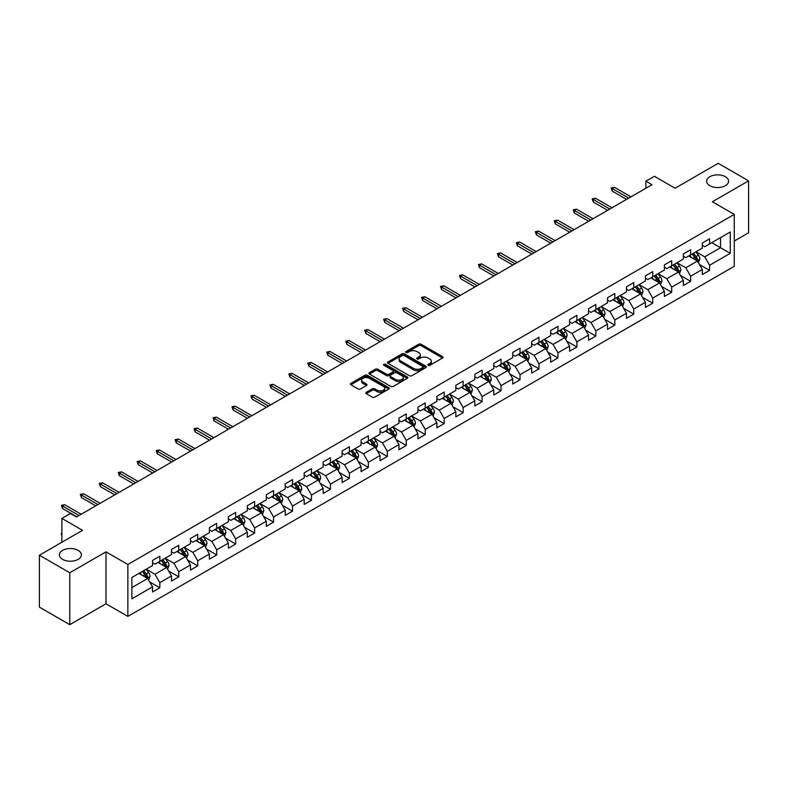 <?xml version="1.0" encoding="UTF-8"?>
<svg xmlns="http://www.w3.org/2000/svg" width="788" height="788" viewBox="0 0 788 788"><rect width="100%" height="100%" fill="white"/><g stroke="black" fill="none" stroke-linecap="round" stroke-linejoin="round"><path stroke-width="1.18" d="M428.179 365.327A1.182 0.68 0 0 0 429.854 365.327L442.521 358.008A1.684 0.975 0 0 0 443.023 357.319A1.684 0.975 0 0 0 442.521 356.629L421.058 344.238A1.684 0.975 0 0 0 418.664 344.238L405.997 351.546A1.182 0.68 0 0 0 405.653 352.029A1.182 0.68 0 0 0 405.997 352.512A1.182 0.68 0 0 0 407.662 352.512L409.307 351.566A5.398 3.113 0 0 1 416.941 351.566L418.733 352.6A5.398 3.113 0 0 1 420.309 354.807A5.398 3.113 0 0 1 418.733 357.013L417.088 357.959A1.182 0.68 0 0 0 416.744 358.441A1.182 0.68 0 0 0 417.088 358.924A1.182 0.68 0 0 0 418.763 358.924L420.398 357.969A5.398 3.113 0 0 1 428.032 357.969L429.824 359.003A5.398 3.113 0 0 1 431.4 361.209A5.398 3.113 0 0 1 429.824 363.416L428.179 364.361A1.182 0.68 0 0 0 427.835 364.844A1.182 0.68 0 0 0 428.179 365.327L428.179 364.361M78.17 550.388A11.002 6.353 0 0 0 66.182 549.009A11.002 6.353 0 0 0 59.386 554.88A11.002 6.353 0 0 0 62.607 559.362A11.002 6.353 0 0 0 74.594 560.741A11.002 6.353 0 0 0 81.391 554.88A11.002 6.353 0 0 0 78.17 550.388M725.393 176.719A11.002 6.353 0 0 0 713.406 175.34A11.002 6.353 0 0 0 706.609 181.201A11.002 6.353 0 0 0 709.83 185.692A11.002 6.353 0 0 0 721.818 187.071A11.002 6.353 0 0 0 728.614 181.201A11.002 6.353 0 0 0 725.393 176.719M366.302 392.306A1.684 0.975 0 0 0 365.809 392.995A1.684 0.975 0 0 0 366.302 393.685L372.33 397.162A1.684 0.975 0 0 0 374.714 397.162L388.789 389.036A1.684 0.975 0 0 0 389.282 388.346A1.684 0.975 0 0 0 388.789 387.657L367.316 375.255A1.684 0.975 0 0 0 364.933 375.255L350.857 383.382A1.684 0.975 0 0 0 350.364 384.071A1.684 0.975 0 0 0 350.857 384.761L358.136 388.967A1.684 0.975 0 0 0 360.52 388.967L366.538 385.49A1.684 0.975 0 0 0 367.041 384.8A1.684 0.975 0 0 0 366.538 384.111L362.933 382.022A4.511 2.6 0 0 1 361.613 380.18A4.511 2.6 0 0 1 364.401 377.777A4.511 2.6 0 0 1 369.316 378.339L383.451 386.504A4.511 2.6 0 0 1 384.771 388.346A4.511 2.6 0 0 1 381.983 390.75A4.511 2.6 0 0 1 377.068 390.188L374.714 388.829A1.684 0.975 0 0 0 372.33 388.829L366.302 392.306L366.302 393.685L372.33 390.227L372.33 388.829M734.258 241.049L748.6 232.775L748.6 180.856L718.223 163.313L675.08 188.224L654.424 176.295L645.914 181.201L651.991 184.717L76.466 516.987L70.388 513.48L61.878 518.396L61.878 542.242M69.777 572.768L69.777 624.687L105.996 603.775L105.996 551.856L69.777 572.768L39.4 555.225L82.543 530.324L61.878 518.396M105.996 551.856L127.863 564.484L734.258 214.395L734.258 266.305L127.863 616.403L127.863 564.484M748.6 180.856L712.391 201.758L734.258 214.395M409.425 375.738A1.684 0.975 0 0 0 411.809 375.738L425.884 367.612A1.684 0.975 0 0 0 426.377 366.922A1.684 0.975 0 0 0 425.884 366.233L404.411 353.842A1.684 0.975 0 0 0 402.028 353.842L387.952 361.968A1.684 0.975 0 0 0 387.46 362.657A1.684 0.975 0 0 0 387.952 363.347L409.425 375.738M384.308 365.583A1.182 0.68 0 0 1 385.509 365.75L385.509 364.342L407.337 376.95A1.684 0.975 0 0 1 407.829 377.639A1.684 0.975 0 0 1 407.337 378.319L393.261 386.445A1.684 0.975 0 0 1 390.878 386.445L369.405 374.054L375.433 370.606L375.433 369.198L369.405 372.675A1.684 0.975 0 0 0 368.912 373.364A1.684 0.975 0 0 0 369.405 374.054L369.405 372.675M375.433 370.606A1.684 0.975 0 0 1 377.816 370.606L377.816 369.198A1.684 0.975 0 0 0 375.433 369.198M377.816 369.198L386.524 374.221A1.684 0.975 0 0 0 388.908 374.221L392.907 371.916A1.684 0.975 0 0 0 393.399 371.227A1.684 0.975 0 0 0 392.907 370.537L383.835 365.307A1.182 0.68 0 0 1 383.49 364.824A1.182 0.68 0 0 1 384.219 364.194A1.182 0.68 0 0 1 385.509 364.342M69.777 624.687L39.4 607.144L39.4 555.225M149.681 581.928L159.826 587.779L159.826 582.657L171.498 575.93L171.498 581.042L178.787 576.836L178.787 571.714L190.45 564.976L190.45 570.098L197.739 565.892L197.739 560.77L209.411 554.033L209.411 559.155L216.7 554.949L216.7 549.827L228.362 543.09L228.362 548.212L235.661 544.006L235.661 538.884L247.324 532.146L247.324 537.268L254.613 533.052L254.613 527.93L266.285 521.203L266.285 526.325L273.574 522.109L273.574 516.987L285.236 510.26L285.236 515.382L292.525 511.166L292.525 506.044L304.198 499.306L304.198 504.428L311.487 500.222L311.487 495.1L323.149 488.363L323.149 493.485L330.448 489.279L330.448 484.157L342.11 477.42L342.11 482.542L349.399 478.336L349.399 473.214L361.071 466.476L361.071 471.598L368.36 467.392L368.36 462.27L380.023 455.533L380.023 460.655L387.312 456.439L387.312 451.317L398.984 444.59L398.984 449.712L406.273 445.496L406.273 440.374L417.935 433.636L417.935 438.758L425.234 434.552L425.234 429.43L436.897 422.693L436.897 427.815L444.186 423.609L444.186 418.487L455.858 411.75L455.858 416.872L463.147 412.666L463.147 407.544L474.809 400.806L474.809 405.928L482.098 401.722L482.098 396.6L493.771 389.863L493.771 394.985L501.06 390.769L501.06 385.647L512.722 378.92L512.722 384.042L520.021 379.826L520.021 374.704L531.683 367.966L531.683 373.088L538.972 368.882L538.972 363.76L550.645 357.023L550.645 362.145L557.934 357.939L557.934 352.817L569.596 346.08L569.596 351.202L576.895 346.996L576.895 341.874L588.557 335.136L588.557 340.258L595.846 336.052L595.846 330.93L607.509 324.193L607.509 329.315L614.807 325.099L614.807 319.977L626.47 313.25L626.47 318.372L633.759 314.156L633.759 309.034L645.431 302.296L645.431 307.418L652.72 303.213L652.72 298.091L664.382 291.353L664.382 296.475L671.681 292.269L671.681 287.147L683.344 280.41L683.344 285.532L690.633 281.326L690.633 276.204L702.305 269.466L702.305 274.588L709.594 270.382L709.594 265.261L730.249 253.332L730.249 231.997L720.528 237.612L720.528 247.718L730.249 253.332M159.826 587.779L152.537 591.995L152.537 586.873L131.882 598.801L131.882 577.466L152.537 565.538L152.537 560.416L159.826 556.21L159.826 561.332L171.498 554.594L171.498 549.472L178.787 545.266L178.787 550.388L190.45 543.651L190.45 538.529L197.739 534.323L197.739 539.445L209.411 532.708L209.411 527.586L216.7 523.37L216.7 528.492L228.362 521.764L228.362 516.642L235.661 512.427L235.661 517.549L247.324 510.811L247.324 505.699L254.613 501.483L254.613 506.605L266.285 499.868L266.285 494.746L273.574 490.54L273.574 495.662L285.236 488.924L285.236 483.802L292.525 479.596L292.525 484.719L304.198 477.981L304.198 472.859L311.487 468.653L311.487 473.775L323.149 467.038L323.149 461.916L330.448 457.71L330.448 462.822L342.11 456.094L342.11 450.972L349.399 446.757L349.399 451.879L361.071 445.151L361.071 440.029L368.36 435.813L368.36 440.935L380.023 434.198L380.023 429.076L387.312 424.87L387.312 429.992L398.984 423.255L398.984 418.132L406.273 413.927L406.273 419.049L417.935 412.311L417.935 407.189L425.234 402.983L425.234 408.105L436.897 401.368L436.897 396.246L444.186 392.04L444.186 397.162L455.858 390.424L455.858 385.302L463.147 381.087L463.147 386.209L474.809 379.481L474.809 374.359L482.098 370.143L482.098 375.265L493.771 368.528L493.771 363.406L501.06 359.2L501.06 364.322L512.722 357.585L512.722 352.463L520.021 348.257L520.021 353.379L531.683 346.641L531.683 341.519L538.972 337.313L538.972 342.435L550.645 335.698L550.645 330.576L557.934 326.37L557.934 331.492L569.596 324.755L569.596 319.632L576.895 315.417L576.895 320.539L588.557 313.811L588.557 308.689L595.846 304.473L595.846 309.595L607.509 302.858L607.509 297.736L614.807 293.53L614.807 298.652L626.47 291.915L626.47 286.793L633.759 282.587L633.759 287.709L645.431 280.971L645.431 275.849L652.72 271.643L652.72 276.765L664.382 270.028L664.382 264.906L671.681 260.7L671.681 265.822L683.344 259.085L683.344 253.963L690.633 249.747L690.633 254.869L702.305 248.141L702.305 243.019L709.594 238.803L709.594 243.925L730.249 231.997M157.886 562.455L166.632 567.508L154.97 574.245L146.213 569.192M152.537 562.73L154.97 564.139L159.826 561.332M154.97 574.245L159.826 582.657M166.632 567.508L171.498 575.93M176.837 551.511L185.594 556.564L173.921 563.292L165.175 558.249M171.498 551.787L173.921 553.196L178.787 550.388M173.921 563.292L178.787 571.714M185.594 556.564L190.45 564.976M195.798 540.568L204.545 545.611L192.883 552.349L184.136 547.296M190.45 540.844L192.883 542.252L197.739 539.445M192.883 552.349L197.739 560.77M204.545 545.611L209.411 554.033M214.76 529.615L223.506 534.668L211.844 541.405L203.087 536.352M209.411 529.9L211.844 531.299L216.7 528.492M211.844 541.405L216.7 549.827M223.506 534.668L228.362 543.09M233.711 518.671L242.458 523.725L230.795 530.462L222.049 525.409M228.362 518.957L230.795 520.356L235.661 517.549M230.795 530.462L235.661 538.884M242.458 523.725L247.324 532.146M252.672 507.728L261.419 512.781L249.757 519.519L241 514.465M247.324 508.014L249.757 509.412L254.613 506.605M249.757 519.519L254.613 527.93M261.419 512.781L266.285 521.203M271.624 496.785L280.38 501.838L268.708 508.575L259.961 503.522M266.285 497.061L268.708 498.469L273.574 495.662M268.708 508.575L273.574 516.987M280.38 501.838L285.236 510.26M290.585 485.841L299.332 490.894L287.669 497.622L278.922 492.579M285.236 486.117L287.669 487.526L292.525 484.719M287.669 497.622L292.525 506.044M299.332 490.894L304.198 499.306M309.546 474.898L318.293 479.941L306.63 486.679L297.874 481.626M304.198 475.174L306.63 476.582L311.487 473.775M306.63 486.679L311.487 495.1M318.293 479.941L323.149 488.363M328.498 463.945L337.254 468.998L325.582 475.735L316.835 470.682M323.149 464.231L325.582 465.629L330.448 462.822M325.582 475.735L330.448 484.157M337.254 468.998L342.11 477.42M347.459 453.001L356.206 458.055L344.543 464.792L335.786 459.739M342.11 453.287L344.543 454.686L349.399 451.879M344.543 464.792L349.399 473.214M356.206 458.055L361.071 466.476M366.41 442.058L375.167 447.111L363.495 453.849L354.748 448.796M361.071 442.344L363.495 443.743L368.36 440.935M363.495 453.849L368.36 462.27M375.167 447.111L380.023 455.533M385.371 431.115L394.118 436.168L382.456 442.905L373.709 437.852M380.023 431.391L382.456 432.799L387.312 429.992M382.456 442.905L387.312 451.317M394.118 436.168L398.984 444.59M404.333 420.171L413.079 425.224L401.417 431.952L392.66 426.909M398.984 420.447L401.417 421.856L406.273 419.049M401.417 431.952L406.273 440.374M413.079 425.224L417.935 433.636M423.284 409.228L432.041 414.281L420.368 421.009L411.622 415.956M417.935 409.504L420.368 410.912L425.234 408.105M420.368 421.009L425.234 429.43M432.041 414.281L436.897 422.693M442.245 398.275L450.992 403.328L439.33 410.065L430.573 405.012M436.897 398.561L439.33 399.959L444.186 397.162M439.33 410.065L444.186 418.487M450.992 403.328L455.858 411.75M461.197 387.332L469.953 392.385L458.281 399.122L449.534 394.069M455.858 387.617L458.281 389.016L463.147 386.209M458.281 399.122L463.147 407.544M469.953 392.385L474.809 400.806M480.158 376.388L488.905 381.441L477.242 388.179L468.496 383.126M474.809 376.674L477.242 378.073L482.098 375.265M477.242 388.179L482.098 396.6M488.905 381.441L493.771 389.863M499.119 365.445L507.866 370.498L496.204 377.235L487.447 372.182M493.771 365.721L496.204 367.129L501.06 364.322M496.204 377.235L501.06 385.647M507.866 370.498L512.722 378.92M518.071 354.501L526.827 359.555L515.155 366.282L506.408 361.239M512.722 354.777L515.155 356.186L520.021 353.379M515.155 366.282L520.021 374.704M526.827 359.555L531.683 367.966M537.032 343.558L545.779 348.611L534.116 355.339L525.369 350.286M531.683 343.834L534.116 345.243L538.972 342.435M534.116 355.339L538.972 363.76M545.779 348.611L550.645 357.023M555.983 332.615L564.74 337.658L553.068 344.395L544.321 339.342M550.645 332.891L553.068 334.289L557.934 331.492M553.068 344.395L557.934 352.817M564.74 337.658L569.596 346.08M574.945 321.662L583.691 326.715L572.029 333.452L563.282 328.399M569.596 321.947L572.029 323.346L576.895 320.539M572.029 333.452L576.895 341.874M583.691 326.715L588.557 335.136M593.906 310.718L602.653 315.771L590.99 322.509L582.234 317.456M588.557 311.004L590.99 312.403L595.846 309.595M590.99 322.509L595.846 330.93M602.653 315.771L607.509 324.193M612.857 299.775L621.614 304.828L609.942 311.565L601.195 306.512M607.509 300.061L609.942 301.459L614.807 298.652M609.942 311.565L614.807 319.977M621.614 304.828L626.47 313.25M631.818 288.832L640.565 293.885L628.903 300.622L620.156 295.569M626.47 289.107L628.903 290.516L633.759 287.709M628.903 300.622L633.759 309.034M640.565 293.885L645.431 302.296M650.78 277.888L659.526 282.941L647.854 289.669L639.107 284.626M645.431 278.164L647.854 279.573L652.72 276.765M647.854 289.669L652.72 298.091M659.526 282.941L664.382 291.353M669.731 266.945L678.478 271.988L666.815 278.725L658.069 273.672M664.382 267.221L666.815 268.629L671.681 265.822M666.815 278.725L671.681 287.147M678.478 271.988L683.344 280.41M688.692 255.992L697.439 261.045L685.777 267.782L677.02 262.729M683.344 256.277L685.777 257.676L690.633 254.869M685.777 267.782L690.633 276.204M697.439 261.045L702.305 269.466M711.781 242.665L720.528 247.718L704.728 256.839L695.981 251.786M702.305 245.334L704.728 246.733L709.594 243.925M704.728 256.839L709.594 265.261M105.996 603.775L127.863 616.403M645.914 181.201L645.914 188.224M131.882 587.572L147.671 578.451L138.924 573.398M147.671 578.451L152.537 586.873M699.448 264.522L709.594 270.382M680.487 275.465L690.633 281.326M661.526 286.408L671.681 292.269M642.575 297.352L652.72 303.213M623.613 308.295L633.759 314.156M604.662 319.248L614.807 325.099M585.701 330.192L595.846 336.052M566.739 341.135L576.895 346.996M547.788 352.078L557.934 357.939M528.827 363.022L538.972 368.882M509.875 373.965L520.021 379.826M490.914 384.918L501.06 390.769M471.953 395.862L482.098 401.722M453.001 406.805L463.147 412.666M434.04 417.748L444.186 423.609M415.089 428.692L425.234 434.552M396.128 439.635L406.273 445.496M377.166 450.588L387.312 456.439M358.215 461.532L368.36 467.392M339.254 472.475L349.399 478.336M320.292 483.418L330.448 489.279M301.341 494.362L311.487 500.222M282.38 505.305L292.525 511.166M263.428 516.258L273.574 522.109M244.467 527.202L254.613 533.052M225.506 538.145L235.661 544.006M206.554 549.088L216.7 554.949M187.593 560.032L197.739 565.892M168.642 570.975L178.787 576.836M428.652 365.494L429.824 364.814A5.398 3.113 0 0 0 431.4 362.618L431.4 361.209M420.309 354.807L420.309 356.206A5.398 3.113 0 0 1 418.733 358.412L417.561 359.082M442.521 356.629L442.521 358.008L421.058 345.636A1.684 0.975 0 0 0 418.664 345.636L406.47 352.679M425.865 367.632L404.411 355.24A1.684 0.975 0 0 0 402.028 355.24L387.972 363.357M422.9 367.405A1.182 0.68 0 0 0 423.245 366.922A1.182 0.68 0 0 0 422.9 366.44L404.057 355.565A1.182 0.68 0 0 0 402.382 355.565L400.659 356.56A5.398 3.113 0 0 0 399.073 358.767A5.398 3.113 0 0 0 400.659 360.973L413.542 368.41A5.398 3.113 0 0 0 421.176 368.41L422.9 367.405L422.9 368.814A1.182 0.68 0 0 0 423.245 368.331L423.245 366.922M399.073 358.767L399.073 360.165A5.398 3.113 0 0 0 400.659 362.372L400.659 360.973M422.9 368.814L421.176 369.808A5.398 3.113 0 0 1 413.542 369.808L400.659 362.372M377.816 370.606L386.524 375.63A1.684 0.975 0 0 0 388.908 375.63L392.907 373.325A1.684 0.975 0 0 0 393.399 372.635L393.399 371.227M385.509 365.75L407.317 378.339M395.556 379.442A4.511 2.6 0 0 0 400.471 380.003A4.511 2.6 0 0 0 403.259 377.6A4.511 2.6 0 0 0 401.939 375.758L396.955 372.882A1.684 0.975 0 0 0 394.571 372.882L390.582 375.186A1.684 0.975 0 0 0 390.08 375.876A1.684 0.975 0 0 0 390.582 376.565L395.556 379.442L395.556 380.85A4.511 2.6 0 0 0 400.471 381.412A4.511 2.6 0 0 0 403.259 378.998L403.259 377.6M390.08 375.876L390.08 377.285A1.684 0.975 0 0 0 390.582 377.974L390.582 376.565M395.556 380.85L390.582 377.974M384.771 388.346L384.771 389.745A4.511 2.6 0 0 1 381.983 392.158A4.511 2.6 0 0 1 377.068 391.587L374.714 390.227A1.684 0.975 0 0 0 372.33 390.227M361.613 380.18L361.613 381.589A4.511 2.6 0 0 0 362.933 383.431L362.933 382.022M366.538 384.111L366.538 385.49L362.933 383.431M388.789 387.657L388.789 389.036L367.316 376.664A1.684 0.975 0 0 0 364.933 376.664L350.877 384.771M698.395 262.709L699.842 259.065A4.551 2.63 -120 0 0 698.395 255.194L695.883 251.845M691.509 257.627L689.805 255.351M692.12 254.022L694.622 257.361A4.551 2.63 60 0 1 695.932 260.109L697.39 259.262A4.551 2.63 -120 0 0 696.08 256.524L693.578 253.175M692.435 253.834L695.213 257.548A2.325 1.34 60 0 1 695.637 258.257L697.39 259.262M628.775 198.113L612.227 188.559L612.227 191.08L611.133 187.928L612.227 188.559L614.413 187.298L630.971 196.852M612.227 191.08L626.588 199.374M611.133 187.928L614.413 187.298M679.443 273.653L680.891 270.018A4.551 2.63 -120 0 0 679.433 266.137L676.922 262.788M672.558 268.57L670.854 266.295M673.159 264.965L675.671 268.314A4.551 2.63 60 0 1 676.971 271.052L678.429 270.205A4.551 2.63 -120 0 0 677.128 267.467L674.617 264.118M673.474 264.778L676.262 268.491A2.325 1.34 60 0 1 676.685 269.201L678.429 270.205M660.482 284.596L661.93 280.961A4.551 2.63 -120 0 0 660.472 277.081L657.97 273.731M653.597 279.513L651.893 277.238M654.198 275.908L656.709 279.257A4.551 2.63 60 0 1 658.01 281.996L659.467 281.149A4.551 2.63 -120 0 0 658.167 278.41L655.655 275.061M654.523 275.721L657.3 279.435A2.325 1.34 60 0 1 657.724 280.144L659.467 281.149M609.823 209.056L593.275 199.502L593.275 202.033L592.182 198.871L593.275 199.502L595.462 198.241L612.01 207.796M593.275 202.033L607.637 210.317M592.182 198.871L595.462 198.241M590.862 220L574.314 210.445L574.314 212.977L573.221 209.815L574.314 210.445L576.501 209.184L593.049 218.739M574.314 212.977L588.675 221.27M573.221 209.815L576.501 209.184M641.53 295.549L642.969 291.905A4.551 2.63 -120 0 0 641.521 288.024L639.009 284.675M634.635 290.457L632.931 288.181M635.246 286.852L637.748 290.201A4.551 2.63 60 0 1 639.058 292.939L640.516 292.102A4.551 2.63 -120 0 0 639.206 289.354L636.704 286.014M635.561 286.665L638.349 290.388A2.325 1.34 60 0 1 638.763 291.087L640.516 292.102M622.569 306.493L624.017 302.848A4.551 2.63 -120 0 0 622.559 298.967L620.058 295.618M615.684 301.4L613.98 299.135M616.285 297.795L618.797 301.144A4.551 2.63 60 0 1 620.097 303.882L621.555 303.045A4.551 2.63 -120 0 0 620.255 300.307L617.743 296.958M616.6 297.618L619.388 301.331A2.325 1.34 60 0 1 619.811 302.031L621.555 303.045M603.608 317.436L605.056 313.791A4.551 2.63 -120 0 0 603.608 309.911L601.096 306.571M596.723 312.353L595.019 310.078M597.334 308.738L599.835 312.087A4.551 2.63 60 0 1 601.145 314.826L602.603 313.988A4.551 2.63 -120 0 0 601.293 311.25L598.791 307.901M597.649 308.561L600.426 312.275A2.325 1.34 60 0 1 600.85 312.974L602.603 313.988M571.911 230.953L555.353 221.389L555.353 223.92L554.26 220.758L555.353 221.389L557.54 220.128L574.097 229.682M555.353 223.92L569.724 232.214M554.26 220.758L557.54 220.128M552.949 241.896L536.401 232.342L536.401 234.863L535.308 231.702L536.401 232.342L538.588 231.071L555.136 240.626M536.401 234.863L550.763 243.157M535.308 231.702L538.588 231.071M533.988 252.84L517.44 243.285L517.44 245.807L516.347 242.655L517.44 243.285L519.627 242.024L536.185 251.579M517.44 245.807L531.801 254.1M516.347 242.655L519.627 242.024M584.657 328.379L586.105 324.735A4.551 2.63 -120 0 0 584.647 320.864L582.135 317.515M577.771 323.297L576.067 321.021M578.372 319.692L580.884 323.031A4.551 2.63 60 0 1 582.184 325.779L583.642 324.932A4.551 2.63 -120 0 0 582.342 322.194L579.83 318.844M578.688 319.504L581.475 323.218A2.325 1.34 60 0 1 581.889 323.927L583.642 324.932M515.037 263.783L498.489 254.229L498.489 256.75L497.395 253.598L498.489 254.229L500.675 252.968L517.224 262.522M498.489 256.75L512.85 265.044M497.395 253.598L500.675 252.968M565.695 339.323L567.143 335.678A4.551 2.63 -120 0 0 565.685 331.807L563.184 328.458M558.81 334.24L557.106 331.965M559.411 330.635L561.923 333.984A4.551 2.63 60 0 1 563.223 336.722L564.681 335.875A4.551 2.63 -120 0 0 563.381 333.137L560.869 329.788M559.736 330.448L562.514 334.161A2.325 1.34 60 0 1 562.937 334.87L564.681 335.875M496.076 274.726L479.528 265.172L479.528 267.693L478.434 264.541L479.528 265.172L481.714 263.911L498.262 273.466M479.528 267.693L493.889 275.987M478.434 264.541L481.714 263.911M546.744 350.266L548.182 346.631A4.551 2.63 -120 0 0 546.734 342.75L544.222 339.401M539.849 345.183L538.145 342.908M540.46 341.578L542.962 344.927A4.551 2.63 60 0 1 544.272 347.666L545.729 346.819A4.551 2.63 -120 0 0 544.419 344.08L541.917 340.731M540.775 341.391L543.553 345.105A2.325 1.34 60 0 1 543.976 345.814L545.729 346.819M477.124 285.67L460.566 276.115L460.566 278.647L459.473 275.485L460.566 276.115L462.753 274.854L479.311 284.409M460.566 278.647L474.937 286.94M459.473 275.485L462.753 274.854M527.783 361.219L529.231 357.575A4.551 2.63 -120 0 0 527.773 353.694L525.271 350.345M520.898 356.127L519.193 353.851M521.498 352.522L524.01 355.871A4.551 2.63 60 0 1 525.31 358.609L526.768 357.772A4.551 2.63 -120 0 0 525.468 355.024L522.956 351.684M521.814 352.334L524.601 356.048A2.325 1.34 60 0 1 525.025 356.757L526.768 357.772M458.163 296.613L441.615 287.059L441.615 289.59L440.522 286.428L441.615 287.059L443.802 285.798L460.35 295.352M441.615 289.59L455.976 297.884M440.522 286.428L443.802 285.798M508.821 372.163L510.269 368.518A4.551 2.63 -120 0 0 508.821 364.637L506.31 361.288M501.936 367.07L500.232 364.795M502.547 363.465L505.049 366.814A4.551 2.63 60 0 1 506.359 369.552L507.817 368.715A4.551 2.63 -120 0 0 506.507 365.977L504.005 362.628M502.862 363.288L505.64 367.001A2.325 1.34 60 0 1 506.063 367.701L507.817 368.715M439.202 307.566L422.654 298.012L422.654 300.533L421.56 297.371L422.654 298.012L424.84 296.741L441.398 306.296M422.654 300.533L437.015 308.827M421.56 297.371L424.84 296.741M489.87 383.106L491.318 379.461A4.551 2.63 -120 0 0 489.86 375.581L487.348 372.241M482.985 378.023L481.281 375.748M483.586 374.408L486.097 377.757A4.551 2.63 60 0 1 487.398 380.496L488.856 379.658A4.551 2.63 -120 0 0 487.555 376.92L485.044 373.571M483.901 374.231L486.689 377.945A2.325 1.34 60 0 1 487.102 378.644L488.856 379.658M420.25 318.51L403.702 308.955L403.702 311.477L402.599 308.325L403.702 308.955L405.889 307.684L422.437 317.249M403.702 311.477L418.064 319.77M402.599 308.325L405.889 307.684M470.909 394.049L472.357 390.405A4.551 2.63 -120 0 0 470.899 386.534L468.397 383.185M464.024 388.967L462.32 386.691M464.624 385.352L467.136 388.701A4.551 2.63 60 0 1 468.436 391.439L469.894 390.602A4.551 2.63 -120 0 0 468.594 387.863L466.082 384.514M464.95 385.174L467.727 388.888A2.325 1.34 60 0 1 468.151 389.597L469.894 390.602M401.289 329.453L384.741 319.898L384.741 322.42L383.648 319.268L384.741 319.898L386.928 318.638L403.476 328.192M384.741 322.42L399.102 330.714M383.648 319.268L386.928 318.638M451.957 404.993L453.396 401.348A4.551 2.63 -120 0 0 451.948 397.477L449.436 394.128M445.062 399.91L443.358 397.635M445.673 396.305L448.175 399.654A4.551 2.63 60 0 1 449.485 402.392L450.943 401.545A4.551 2.63 -120 0 0 449.633 398.807L447.131 395.458M445.988 396.118L448.766 399.831A2.325 1.34 60 0 1 449.19 400.54L450.943 401.545M382.338 340.396L365.78 330.842L365.78 333.363L364.686 330.211L365.78 330.842L367.966 329.581L384.524 339.135M365.78 333.363L380.151 341.657M364.686 330.211L367.966 329.581M432.996 415.936L434.444 412.301A4.551 2.63 -120 0 0 432.986 408.42L430.484 405.071M426.111 410.853L424.407 408.578M426.712 407.248L429.224 410.597A4.551 2.63 60 0 1 430.524 413.336L431.982 412.488A4.551 2.63 -120 0 0 430.681 409.75L428.17 406.401M427.027 407.061L429.815 410.775A2.325 1.34 60 0 1 430.238 411.484L431.982 412.488M363.376 351.34L346.828 341.785L346.828 344.317L345.735 341.155L346.828 341.785L349.015 340.524L365.563 350.079M346.828 344.317L361.19 352.61M345.735 341.155L349.015 340.524M414.035 426.879L415.483 423.245A4.551 2.63 -120 0 0 414.035 419.364L411.523 416.015M407.15 421.797L405.446 419.521M407.76 418.192L410.262 421.541A4.551 2.63 60 0 1 411.572 424.279L413.03 423.432A4.551 2.63 -120 0 0 411.72 420.694L409.218 417.344M408.076 418.004L410.853 421.718A2.325 1.34 60 0 1 411.277 422.427L413.03 423.432M344.415 362.283L327.867 352.728L327.867 355.26L326.774 352.098L327.867 352.728L330.054 351.468L346.602 361.022M327.867 355.26L342.228 363.554M326.774 352.098L330.054 351.468M395.084 437.832L396.531 434.188A4.551 2.63 -120 0 0 395.074 430.307L392.562 426.958M388.189 432.74L386.494 430.465M388.799 429.135L391.311 432.484A4.551 2.63 60 0 1 392.611 435.222L394.069 434.385A4.551 2.63 -120 0 0 392.769 431.647L390.257 428.298M389.114 428.958L391.902 432.671A2.325 1.34 60 0 1 392.316 433.37L394.069 434.385M325.464 373.236L308.906 363.672L308.906 366.203L307.812 363.041L308.906 363.672L311.102 362.411L327.65 371.966M308.906 366.203L323.277 374.497M307.812 363.041L311.102 362.411M376.122 448.776L377.57 445.131A4.551 2.63 -120 0 0 376.112 441.25L373.611 437.901M369.237 443.693L367.533 441.418M369.838 440.078L372.35 443.427A4.551 2.63 60 0 1 373.65 446.166L375.108 445.328A4.551 2.63 -120 0 0 373.808 442.59L371.296 439.241M370.163 439.901L372.941 443.614A2.325 1.34 60 0 1 373.364 444.314L375.108 445.328M306.502 384.18L289.954 374.625L289.954 377.147L288.861 373.995L289.954 374.625L292.141 373.354L308.689 382.919M289.954 377.147L304.316 385.44M288.861 373.995L292.141 373.354M357.171 459.719L358.609 456.075A4.551 2.63 -120 0 0 357.161 452.204L354.649 448.855M350.276 454.637L348.572 452.361M350.887 451.022L353.388 454.371A4.551 2.63 60 0 1 354.699 457.109L356.156 456.272A4.551 2.63 -120 0 0 354.846 453.533L352.344 450.184M351.202 450.844L353.979 454.558A2.325 1.34 60 0 1 354.403 455.257L356.156 456.272M287.551 395.123L270.993 385.568L270.993 388.09L269.9 384.938L270.993 385.568L273.18 384.308L289.738 393.862M270.993 388.09L285.364 396.384M269.9 384.938L273.18 384.308M338.21 470.663L339.658 467.018A4.551 2.63 -120 0 0 338.2 463.147L335.698 459.798M331.324 465.58L329.62 463.305M331.925 461.975L334.437 465.324A4.551 2.63 60 0 1 335.737 468.062L337.195 467.215A4.551 2.63 -120 0 0 335.895 464.477L333.383 461.128M332.24 461.788L335.028 465.501A2.325 1.34 60 0 1 335.452 466.21L337.195 467.215M268.59 406.066L252.042 396.512L252.042 399.033L250.948 395.881L252.042 396.512L254.229 395.251L270.776 404.805M252.042 399.033L266.403 407.327M250.948 395.881L254.229 395.251M319.248 481.606L320.696 477.971A4.551 2.63 -120 0 0 319.248 474.09L316.737 470.741M312.363 476.523L310.659 474.248M312.974 472.918L315.476 476.267A4.551 2.63 60 0 1 316.776 479.005L318.244 478.158A4.551 2.63 -120 0 0 316.934 475.42L314.432 472.071M313.289 472.731L316.067 476.445A2.325 1.34 60 0 1 316.49 477.154L318.244 478.158M249.629 417.01L233.081 407.455L233.081 409.987L231.987 406.825L233.081 407.455L235.267 406.194L251.815 415.749M233.081 409.987L247.442 418.27M231.987 406.825L235.267 406.194M300.297 492.549L301.745 488.915A4.551 2.63 -120 0 0 300.287 485.034L297.775 481.685M293.402 487.467L291.698 485.191M294.013 483.862L296.524 487.211A4.551 2.63 60 0 1 297.825 489.949L299.282 489.102A4.551 2.63 -120 0 0 297.982 486.363L295.47 483.014M294.328 483.674L297.115 487.388A2.325 1.34 60 0 1 297.529 488.097L299.282 489.102M230.677 427.953L214.119 418.398L214.119 420.93L213.026 417.768L214.119 418.398L216.316 417.138L232.864 426.692M214.119 420.93L228.49 429.224M213.026 417.768L216.316 417.138M281.336 503.502L282.784 499.858A4.551 2.63 -120 0 0 281.326 495.977L278.824 492.628M274.451 498.41L272.746 496.135M275.051 494.805L277.563 498.154A4.551 2.63 60 0 1 278.863 500.892L280.321 500.055A4.551 2.63 -120 0 0 279.021 497.317L276.509 493.968M275.376 494.618L278.154 498.341A2.325 1.34 60 0 1 278.578 499.04L280.321 500.055M211.716 438.906L195.168 429.342L195.168 431.873L194.075 428.711L195.168 429.342L197.355 428.081L213.903 437.635M195.168 431.873L209.529 440.167M194.075 428.711L197.355 428.081M262.384 514.446L263.822 510.801A4.551 2.63 -120 0 0 262.374 506.92L259.863 503.571M255.489 509.353L253.785 507.088M256.1 505.748L258.602 509.097A4.551 2.63 60 0 1 259.912 511.836L261.37 510.998A4.551 2.63 -120 0 0 260.06 508.26L257.558 504.911M256.415 505.571L259.193 509.284A2.325 1.34 60 0 1 259.616 509.984L261.37 510.998M192.764 449.849L176.207 440.295L176.207 442.817L175.113 439.665L176.207 440.295L178.393 439.024L194.951 448.589M176.207 442.817L190.568 451.11M175.113 439.665L178.393 439.024M243.423 525.389L244.871 521.745A4.551 2.63 -120 0 0 243.413 517.874L240.911 514.525M236.538 520.307L234.834 518.031M237.139 516.692L239.65 520.041A4.551 2.63 60 0 1 240.951 522.779L242.409 521.942A4.551 2.63 -120 0 0 241.108 519.203L238.597 515.854M237.454 516.514L240.242 520.228A2.325 1.34 60 0 1 240.665 520.927L242.409 521.942M173.803 460.793L157.255 451.238L157.255 453.76L156.162 450.608L157.255 451.238L159.442 449.978L175.99 459.532M157.255 453.76L171.617 462.054M156.162 450.608L159.442 449.978M224.462 536.332L225.91 532.688A4.551 2.63 -120 0 0 224.462 528.817L221.95 525.468M217.577 531.25L215.873 528.975M218.178 527.645L220.689 530.984A4.551 2.63 60 0 1 221.989 533.732L223.457 532.885A4.551 2.63 -120 0 0 222.147 530.147L219.645 526.798M218.503 527.458L221.28 531.171A2.325 1.34 60 0 1 221.704 531.88L223.457 532.885M154.842 471.736L138.294 462.182L138.294 464.703L137.201 461.551L138.294 462.182L140.481 460.921L157.029 470.475M138.294 464.703L152.655 472.997M137.201 461.551L140.481 460.921M205.51 547.276L206.948 543.641A4.551 2.63 -120 0 0 205.501 539.76L202.989 536.411M198.615 542.193L196.911 539.918M199.226 538.588L201.738 541.937A4.551 2.63 60 0 1 203.038 544.675L204.496 543.828A4.551 2.63 -120 0 0 203.196 541.09L200.684 537.741M199.541 538.401L202.329 542.114A2.325 1.34 60 0 1 202.743 542.824L204.496 543.828M135.891 482.68L119.333 473.125L119.333 475.656L118.239 472.495L119.333 473.125L121.519 471.864L138.077 481.419M119.333 475.656L133.704 483.94M118.239 472.495L121.519 471.864M186.549 558.219L187.997 554.585A4.551 2.63 -120 0 0 186.539 550.704L184.037 547.355M179.664 553.137L177.96 550.861M180.265 549.531L182.777 552.88A4.551 2.63 60 0 1 184.077 555.619L185.535 554.772A4.551 2.63 -120 0 0 184.234 552.033L181.723 548.684M180.58 549.344L183.368 553.058A2.325 1.34 60 0 1 183.791 553.767L185.535 554.772M116.929 493.623L100.381 484.068L100.381 486.6L99.288 483.438L100.381 484.068L102.568 482.808L119.116 492.362M100.381 486.6L114.743 494.894M99.288 483.438L102.568 482.808M167.598 569.172L169.036 565.528A4.551 2.63 -120 0 0 167.588 561.647L165.076 558.298M160.703 564.08L158.999 561.805M161.313 560.475L163.815 563.824A4.551 2.63 60 0 1 165.125 566.562L166.583 565.725A4.551 2.63 -120 0 0 165.273 562.977L162.771 559.638M161.629 560.288L164.406 564.011A2.325 1.34 60 0 1 164.83 564.71L166.583 565.725M97.978 504.576L81.42 495.012L81.42 497.543L80.327 494.381L81.42 495.012L83.607 493.751L100.165 503.305M81.42 497.543L95.781 505.837M80.327 494.381L83.607 493.751M148.637 580.116L150.084 576.471A4.551 2.63 -120 0 0 148.627 572.59L146.125 569.241M141.751 575.023L140.047 572.758M142.352 571.418L144.864 574.767A4.551 2.63 60 0 1 146.164 577.505L147.622 576.668A4.551 2.63 -120 0 0 146.322 573.93L143.81 570.581M142.667 571.241L145.455 574.954A2.325 1.34 60 0 1 145.879 575.654L147.622 576.668M61.878 535.613L61.375 534.796L61.878 533.102M61.878 533.693L61.375 533.397M79.017 515.519L62.469 505.965L62.469 508.487L61.375 505.325L62.469 505.965L64.655 504.694L81.203 514.249M62.469 508.487L76.83 516.78M61.375 505.325L64.655 504.694M429.824 364.814L429.824 363.416M417.088 358.924L417.088 357.959M418.733 358.412L418.733 357.013M405.997 352.512L405.997 351.546M418.664 345.636L418.664 344.238M421.058 345.636L421.058 344.238M387.952 363.347L387.952 361.968M402.028 355.24L402.028 353.842M404.411 355.24L404.411 353.842M425.884 367.612L425.884 366.233M413.542 369.808L413.542 368.41M421.176 369.808L421.176 368.41M386.524 375.63L386.524 374.221M388.908 375.63L388.908 374.221M392.907 373.325L392.907 371.916M407.337 378.319L407.337 376.95M374.714 390.227L374.714 388.829M377.068 391.587L377.068 390.188M350.857 384.761L350.857 383.382M364.933 376.664L364.933 375.255M367.316 376.664L367.316 375.255M696.986 260.789L699.813 259.154M696.08 256.524L698.395 255.194M692.839 258.395L694.622 257.361M678.035 271.732L680.862 270.097M677.128 267.467L679.433 266.137M673.888 269.338L675.671 268.314M659.073 282.675L661.9 281.05M658.167 278.41L660.472 277.081M654.926 280.282L656.709 279.257M640.122 293.619L642.939 291.993M639.206 289.354L641.521 288.024M635.975 291.225L637.748 290.201M621.161 304.572L623.988 302.937M620.255 300.307L622.559 298.967M617.014 302.178L618.797 301.144M602.199 315.515L605.026 313.88M601.293 311.25L603.608 309.911M598.053 313.122L599.835 312.087M583.248 326.459L586.075 324.823M582.342 322.194L584.647 320.864M579.101 324.065L580.884 323.031M564.287 337.402L567.114 335.767M563.381 333.137L565.685 331.807M560.14 335.008L561.923 333.984M545.335 348.345L548.153 346.72M544.419 344.08L546.734 342.75M541.189 345.952L542.962 344.927M526.374 359.289L529.201 357.663M525.468 355.024L527.773 353.694M522.227 356.895L524.01 355.871M507.413 370.242L510.24 368.607M506.507 365.977L508.821 364.637M503.266 367.838L505.049 366.814M488.461 381.185L491.288 379.55M487.555 376.92L489.86 375.581M484.315 378.792L486.097 377.757M469.5 392.129L472.327 390.493M468.594 387.863L470.899 386.534M465.353 389.735L467.136 388.701M450.549 403.072L453.366 401.437M449.633 398.807L451.948 397.477M446.402 400.678L448.175 399.654M431.588 414.015L434.415 412.39M430.681 409.75L432.986 408.42M427.441 411.622L429.224 410.597M412.626 424.959L415.453 423.333M411.72 420.694L414.035 419.364M408.479 422.565L410.262 421.541M393.675 435.902L396.502 434.277M392.769 431.647L395.074 430.307M389.528 433.508L391.311 432.484M374.714 446.855L377.541 445.22M373.808 442.59L376.112 441.25M370.567 444.462L372.35 443.427M355.752 457.798L358.579 456.163M354.846 453.533L357.161 452.204M351.615 455.405L353.388 454.371M336.801 468.742L339.628 467.107M335.895 464.477L338.2 463.147M332.654 466.348L334.437 465.324M317.84 479.685L320.667 478.06M316.934 475.42L319.248 474.09M313.693 477.292L315.476 476.267M298.888 490.629L301.715 489.003M297.982 486.363L300.287 485.034M294.742 488.235L296.524 487.211M279.927 501.572L282.754 499.947M279.021 497.317L281.326 495.977M275.78 499.178L277.563 498.154M260.966 512.525L263.793 510.89M260.06 508.26L262.374 506.92M256.819 510.131L258.602 509.097M242.014 523.468L244.841 521.833M241.108 519.203L243.413 517.874M237.868 521.075L239.65 520.041M223.053 534.412L225.88 532.777M222.147 530.147L224.462 528.817M218.906 532.018L220.689 530.984M204.102 545.355L206.919 543.72M203.196 541.09L205.501 539.76M199.955 542.962L201.738 541.937M185.141 556.298L187.968 554.673M184.234 552.033L186.539 550.704M180.994 553.905L182.777 552.88M166.179 567.242L169.006 565.617M165.273 562.977L167.588 561.647M162.032 564.848L163.815 563.824M147.228 578.195L150.055 576.56M146.322 573.93L148.627 572.59M143.081 575.801L144.864 574.767"/></g></svg>
